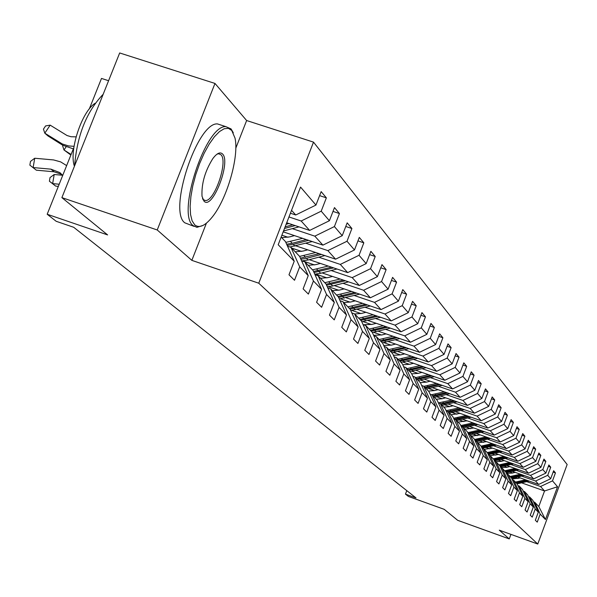 <?xml version="1.0" encoding="UTF-8"?>
<svg xmlns="http://www.w3.org/2000/svg" width="597" height="597" viewBox="0 0 597 597"><rect width="100%" height="100%" fill="white"/><g stroke="black" fill="none" stroke-linecap="round" stroke-linejoin="round"><path stroke-width="0.9" d="M108.587 80.722L101.497 78.431L89.289 108.967M214.98 83.438L119.676 52.961L61.887 197.629L157.227 229.972L191.846 260.359L258.762 283.209L313.515 142.131L246.636 120.534L214.98 83.438L157.227 229.972M258.762 283.209L537.763 544.039L567.15 464.503L313.515 142.131M537.763 544.039L499.293 530.181L509.256 538.919L510.942 534.375M509.256 538.919L457.675 520.315L444.198 509.331L408.43 496.45L405.46 494.129L416.012 497.928L73.715 227.293L56.2 221.3L47.185 214.256L107.617 234.919L61.887 197.629M281.165 237.076L285.441 241.554L294.231 261.24L288.993 274.784L294.508 280.277L299.694 266.859L308.224 275.627L303.119 288.858L308.38 294.097L313.432 280.986L321.574 289.351L316.597 302.283L321.611 307.283L326.544 294.463L334.32 302.455L329.462 315.104L334.253 319.88L339.066 307.336L346.499 314.977L341.753 327.35L346.342 331.917L351.036 319.649L358.148 326.962L353.521 339.074L357.909 343.447L362.498 331.432L369.312 338.432L364.782 350.297L368.991 354.491L373.476 342.715L380.005 349.432L375.58 361.058L379.617 365.073L384.005 353.543L390.274 359.984L385.938 371.379L389.811 375.237L394.11 363.931L400.124 370.118L395.886 381.289L399.609 384.998L403.811 373.909L409.594 379.849L405.445 390.811L409.027 394.378L413.146 383.498L418.706 389.214L414.639 399.968L418.079 403.4L422.116 392.722L427.474 398.229L423.482 408.788L426.803 412.087L430.758 401.602L435.914 406.908L432.004 417.273L435.198 420.46L439.079 410.161L444.049 415.273L440.22 425.46L443.295 428.527L447.101 418.407L451.899 423.34L448.138 433.347L451.108 436.31L454.847 426.37L459.474 431.131L455.78 440.967L458.653 443.825L462.317 434.049L466.787 438.646L463.16 448.317L465.929 451.078L469.533 441.474L473.854 445.914L470.294 455.421L472.973 458.093L476.51 448.638L480.682 452.936L477.19 462.294L479.779 464.876L483.249 455.578L487.294 459.727L483.854 468.936L486.361 471.436L489.779 462.287L493.689 466.309L490.309 475.369L492.734 477.787L496.1 468.779L499.883 472.675L496.562 481.592L498.913 483.936L502.219 475.07L505.883 478.846L502.614 487.63L504.898 489.898L508.144 481.167L511.704 484.824L508.487 493.48L510.696 495.682L513.898 487.077L517.345 490.63L514.181 499.152L516.323 501.286L519.472 492.816L522.823 496.256L519.703 504.652L521.785 506.726L524.882 498.376L528.136 501.719L525.062 509.995L527.084 512.01L530.136 503.778L533.293 507.025L530.27 515.189L532.233 517.144L535.24 509.025L538.307 512.181L535.33 520.226L537.24 522.129L540.195 514.121L545.442 519.517L557.553 486.749L544.554 490.965L540.539 486.518L526.823 481.667M294.231 261.24L278.187 244.748L300.552 187.085L315.962 205.055L321.164 191.607L326.358 197.846L319.611 195.629M557.553 486.749L552.501 480.861L555.449 472.891L553.65 470.727L550.68 478.734L547.725 475.294L550.725 467.212L548.867 464.981L545.859 473.108L542.815 469.563L545.852 461.369L543.942 459.071L540.889 467.317L537.755 463.668L540.845 455.347L538.875 452.989L535.77 461.354L532.546 457.593L535.681 449.153L533.658 446.72L530.502 455.205L527.181 451.332L530.367 442.773L528.278 440.265L525.069 448.877L521.644 444.884L524.882 436.191L522.726 433.601L519.472 442.347L515.942 438.228L519.226 429.4L517.009 426.736L513.696 435.616L510.047 431.362L513.39 422.392L511.099 419.639L507.734 428.661L503.972 424.273L507.368 415.161L505.002 412.318L501.577 421.482L497.689 416.952L501.152 407.699L498.704 404.759L495.219 414.072L491.197 409.385L494.719 399.975L492.189 396.938L488.644 406.4L484.488 401.557L488.07 391.998L485.451 388.856L481.846 398.475L477.548 393.46L481.197 383.737L478.481 380.483L474.809 390.274L470.354 385.08L474.07 375.192L471.264 371.819L467.526 381.774L462.914 376.394L466.697 366.334L463.787 362.842L459.974 372.976L455.19 367.394L459.048 357.155L456.033 353.536L452.145 363.849L447.19 358.066L451.123 347.633L447.996 343.879L444.026 354.379L438.877 348.372L442.892 337.753L439.646 333.85L435.601 344.551L430.25 338.312L434.347 327.492L430.967 323.44L426.84 334.335L421.281 327.85L425.46 316.828L421.945 312.612L417.736 323.716L411.945 316.97L416.221 305.731L412.564 301.343L408.258 312.671L402.236 305.649L406.594 294.179L402.788 289.612L398.393 301.164L392.11 293.843L396.572 282.15L392.602 277.381L388.11 289.172L381.558 281.538L386.125 269.598L381.983 264.628L377.379 276.665L370.543 268.695L375.214 256.501L370.886 251.315L366.177 263.605L359.036 255.285L363.819 242.822L359.297 237.397L354.476 249.956L347.006 241.248L351.902 228.517L347.17 222.838L342.23 235.681L334.41 226.561L339.424 213.539L334.477 207.592L329.402 220.733L321.208 211.174L326.358 197.846M308.224 275.627L299.612 256.374L290.97 247.337L287.508 246.173M288.97 216.957L301.164 221.009L309.649 230.42L286.709 222.771M290.97 247.337L299.694 266.859M321.208 211.174L301.164 221.009M329.402 220.733L309.649 230.42M321.574 289.351L313.127 270.508L304.888 261.889L301.582 260.777M292.306 228.644L314.82 236.158L322.91 245.128L283.194 231.845M304.888 261.889L313.432 280.986M334.41 226.561L314.82 236.158M342.23 235.681L322.91 245.128M334.32 302.455L326.029 284.008L318.156 275.769L315.007 274.71M281.888 235.218L288.03 237.27M305.843 243.24L327.85 250.613L335.581 259.18L295.903 245.867M318.156 275.769L326.544 294.463M347.006 241.248L327.85 250.613M354.476 249.956L335.581 259.18M346.499 314.977L338.365 296.91L330.842 289.038L327.835 288.015M291.687 248.083L301.582 251.412M318.776 257.188L340.305 264.419L347.693 272.62L309.283 259.68M330.842 289.038L339.066 307.336M359.036 255.285L340.305 264.419M366.177 263.605L347.693 272.62M358.148 326.962L350.17 309.253L342.969 301.716L340.096 300.739M302.545 260.882L314.529 264.926M331.141 270.523L352.208 277.627L359.282 285.47L322.067 272.904M342.969 301.716L351.036 319.649M370.543 268.695L352.208 277.627M377.379 276.665L359.282 285.47M369.312 338.432L361.476 321.074L354.581 313.858L351.827 312.918M315.776 274.098L326.917 277.859M342.976 283.291L363.61 290.269L370.379 297.784L334.298 285.56M354.581 313.858L362.498 331.432M381.558 281.538L363.61 290.269M388.11 289.172L370.379 297.784M380.005 349.432L372.319 332.41L365.7 325.492L363.066 324.589M328.395 286.739L338.775 290.254M354.327 295.53L374.528 302.38L381.02 309.589L346.006 297.694M365.7 325.492L373.476 342.715M392.11 293.843L374.528 302.38M398.393 301.164L381.02 309.589M390.274 359.984L382.714 343.29L376.364 336.648L373.841 335.783M340.454 298.851L350.133 302.142M365.207 307.268L384.998 314L391.236 320.91L357.23 309.328M376.364 336.648L384.005 353.543M402.236 305.649L384.998 314M408.258 312.671L391.236 320.91M400.124 370.118L392.699 353.73L386.602 347.35L384.177 346.521M351.984 310.462L361.036 313.552M375.647 318.529L395.05 325.149L401.042 331.79L367.998 320.507M386.602 347.35L394.11 363.931M411.945 316.97L395.05 325.149M417.736 323.716L401.042 331.79M409.594 379.849L402.296 363.767L396.438 357.64L394.11 356.834M363.028 321.611L371.498 324.507M385.677 329.35L404.706 335.857L410.467 342.238L378.334 331.245M396.438 357.64L403.811 373.909M421.281 327.85L404.706 335.857M426.84 334.335L410.467 342.238M418.706 389.214L411.527 373.423L405.885 367.521L403.654 366.752M373.61 332.32L381.55 335.036M395.326 339.76L413.99 346.156L419.527 352.297L388.259 341.566M405.885 367.521L413.146 383.498M430.25 338.312L413.99 346.156M435.601 344.551L419.527 352.297M427.474 398.229L420.407 382.714L414.982 377.035L412.833 376.289M383.767 342.618L391.222 345.17M404.602 349.767L422.922 356.058L428.25 361.969L397.811 351.506M414.982 377.035L422.116 392.722M438.877 348.372L422.922 356.058M444.026 354.379L428.25 361.969M435.914 406.908L428.967 391.662L423.736 386.192L421.669 385.475M393.527 352.521L400.52 354.931M413.534 359.409L431.527 365.595L436.661 371.297L406.997 361.073M423.736 386.192L430.758 401.602M447.19 358.066L431.527 365.595M452.145 363.849L436.661 371.297M444.049 415.273L437.213 400.288L432.176 395.013L430.183 394.326M402.9 362.058L409.475 364.327M422.146 368.7L439.81 374.789L444.758 380.282L415.848 370.297M432.176 395.013L439.079 410.161M455.19 367.394L439.81 374.789M459.974 372.976L444.758 380.282M451.899 423.34L445.168 408.609L440.31 403.52L438.385 402.856M411.923 371.252L418.109 373.394M430.444 377.655L447.795 383.647L452.571 388.946L424.377 379.192M440.31 403.52L447.101 418.407M462.914 376.394L447.795 383.647M467.526 381.774L452.571 388.946M459.474 431.131L452.847 416.639L448.153 411.729L446.302 411.079M420.609 380.117L426.437 382.132L420.325 382.625M438.452 386.296L455.504 392.199L460.115 397.311L432.601 387.774M448.153 411.729L454.847 426.37M470.354 385.08L455.504 392.199M474.809 390.274L460.115 397.311M466.787 438.646L460.265 424.392L455.727 419.654L453.936 419.027M428.982 388.669L434.467 390.572M446.183 394.639L462.944 400.453L467.399 405.385L440.534 396.057M455.727 419.654L462.317 434.049M477.548 393.46L462.944 400.453M481.846 398.475L467.399 405.385M473.854 445.914L467.429 431.885L463.048 427.303L461.317 426.698M437.049 396.923L442.22 398.721M453.653 402.699L470.13 408.423L474.436 413.191L448.198 404.065M463.048 427.303L469.533 441.474M484.488 401.557L470.13 408.423M488.644 406.4L474.436 413.191M480.682 452.936L474.354 439.131L470.115 434.698L468.451 434.116M444.84 404.908L449.713 406.602M460.869 410.482L477.078 416.124L481.242 420.743L455.601 411.811M470.115 434.698L476.51 448.638M491.197 409.385L477.078 416.124M495.219 414.072L481.242 420.743M487.294 459.727L481.055 446.138L476.958 441.855L475.339 441.287M452.354 412.617L456.959 414.221M467.854 418.019L483.801 423.579L487.824 428.042L462.757 419.295M476.958 441.855L483.249 455.578M497.689 416.952L483.801 423.579M501.577 421.482L487.824 428.042M493.689 466.309L487.54 452.922L483.577 448.772L482.01 448.22M459.623 420.079L463.966 421.594M474.608 425.31L490.301 430.788L494.197 435.109L469.675 426.542M483.577 448.772L489.779 462.287M503.972 424.273L490.301 430.788M507.734 428.661L494.197 435.109M499.883 472.675L493.823 459.489L489.98 455.474L488.473 454.944M466.645 427.295L470.749 428.728M481.145 432.37L496.592 437.773L500.368 441.959L476.376 433.556M489.98 455.474L496.1 468.779M510.047 431.362L496.592 437.773M513.696 435.616L500.368 441.959M505.883 478.846L499.913 465.854L496.189 461.966L494.719 461.444M473.443 434.288L477.316 435.646M487.48 439.205L502.689 444.534L506.346 448.586L482.861 440.355M496.189 461.966L502.219 475.07M515.942 438.228L502.689 444.534M519.472 442.347L506.346 448.586M511.704 484.824L505.808 472.026L502.204 468.249L500.779 467.749M480.018 441.056L483.682 442.347M493.622 445.832L508.599 451.086L512.144 455.018L489.144 446.944M502.204 468.249L508.144 481.167M521.644 444.884L508.599 451.086M525.069 448.877L512.144 455.018M517.345 490.63L511.532 478.01L508.032 474.354L506.659 473.861M486.391 447.623L489.846 448.84M499.577 452.257L514.323 457.436L517.763 461.257L495.234 453.332M508.032 474.354L513.898 487.077M527.181 451.332L514.323 457.436M530.502 455.205L517.763 461.257M529.196 481.085L517.092 483.831L513.689 480.264L512.353 479.794M492.562 453.996L495.823 455.138M505.353 458.489L519.883 463.6L523.218 467.309L501.137 459.533M513.689 480.264L519.472 492.816M517.084 483.816L522.823 496.256M532.546 457.593L519.883 463.6M535.77 461.354L523.218 467.309M528.136 501.719L522.472 489.458L519.174 486.01L517.883 485.548M498.547 460.168L501.629 461.257M510.957 464.541L525.278 469.585L528.517 473.182L506.868 465.548M494.622 461.235L496.159 461.772M519.174 486.01L524.882 498.376M537.755 463.668L525.278 469.585M540.889 467.317L528.517 473.182M533.293 507.025L527.711 494.928L524.509 491.577L523.248 491.137M504.353 466.167L507.263 467.19M516.398 470.414L530.517 475.391L533.658 478.884L512.427 471.391M500.525 467.19L502.04 467.727M524.509 491.577L530.136 503.778M542.815 469.563L530.517 475.391M545.859 473.108L533.658 478.884M538.307 512.181L532.793 500.249L529.681 496.995L528.464 496.562M509.987 471.988L512.733 472.958M521.681 476.122L535.599 481.033L538.658 484.428L517.83 477.07M506.249 472.973L507.741 473.503M529.681 496.995L535.24 509.025M547.725 475.294L535.599 481.033M550.68 478.734L538.658 484.428M545.442 519.517L538.8 506.525L534.711 502.256L533.524 501.831M515.457 477.652L518.047 478.563M521.763 482.906L544.554 490.965L538.8 506.525M534.711 502.256L540.195 514.121M552.501 480.861L540.539 486.518M73.849 147.586L47.185 214.256M406.781 490.63L405.46 494.129M290.418 213.226L295.739 214.987L291.537 210.331M315.962 205.055L295.739 214.987M555.449 472.891L553.15 472.078M550.725 467.212L548.352 466.376M545.852 461.369L543.412 460.511M540.845 455.347L538.33 454.466M535.681 449.153L533.091 448.25M530.367 442.773L527.688 441.84M524.882 436.191L522.121 435.228M519.226 429.4L516.383 428.407M513.39 422.392L510.45 421.378M507.368 415.161L504.331 414.109M501.152 407.699L498.01 406.609M494.719 399.975L491.473 398.856M488.07 391.998L484.712 390.834M481.197 383.737L477.712 382.543M474.07 375.192L470.466 373.946M466.697 366.334L462.959 365.051M459.048 357.155L455.175 355.827M451.123 347.633L447.093 346.26M442.892 337.753L438.705 336.327M434.347 327.492L429.989 326.014M425.46 316.828L420.93 315.291M416.221 305.731L411.505 304.134M406.594 294.179L401.684 292.523M396.572 282.15L391.445 280.426M386.125 269.598L380.767 267.807M375.214 256.501L369.618 254.635M363.819 242.822L357.961 240.875M351.902 228.517L345.767 226.479M339.424 213.539L332.999 211.413M191.846 260.359L206.42 223.166M235.785 148.213L246.636 120.534M520.42 477.981L511.987 478.995M525.591 479.809L515.42 482.077M526.964 480.294L516.062 482.749M516.457 483.167L527.83 480.6M194.704 224.838C199.249 228.539 205.129 225.905 212.338 216.942C227.024 198.883 239.24 156.615 235.017 138.116L231.74 130.437L228.382 128.348L224.226 128.721L219.48 131.571L214.383 136.788L209.196 144.108L204.196 153.168L199.637 163.511L195.779 174.578L192.809 185.786L190.898 196.54L190.13 206.271L190.54 214.487L192.1 220.778L194.704 224.838M203.084 225.397L196.913 227.338L193.115 225.621C176.354 214.024 205.771 124.818 225.808 126.624L231.061 128.915L233.308 132.81M203.995 201.159L202.01 196.241C201.398 183.704 204.987 171.175 212.786 158.653C216.853 153.25 220.092 151.683 222.517 153.959C231.315 161.914 212.233 210.644 203.995 201.159M202.532 198.562L203.316 199.614L205.264 200.488C214.398 202.017 228.382 161.205 220.927 154.742L218.674 153.75L217.017 154.16M194.085 226.382L184.816 222.823C167.884 211.174 197.256 122.049 217.465 123.915L221.838 125.333M74.431 166.22C68.774 151.131 81.782 111.475 95.095 103.296M74.61 165.779C77.117 135.325 86.632 111.49 103.169 94.281M515.174 472.361L512.204 473.093L506.428 473.369M520.412 474.212L510.107 476.518M524.129 475.518L511.681 478.331M521.83 474.712L510.763 477.204M511.174 477.637L522.726 475.025M509.778 466.57L506.763 467.317L500.696 467.57M515.092 468.451L504.629 470.794M518.92 469.794L506.107 472.667M516.547 468.958L505.308 471.503M505.734 471.943L517.465 469.287M504.219 460.615L501.159 461.369L495.42 461.697M509.614 462.518L498.995 464.899M513.554 463.899L500.361 466.847M511.114 463.041L499.689 465.63M500.017 466.093L512.062 463.376M498.495 454.481L490.144 455.645M503.965 456.406L493.189 458.832M508.025 457.832L494.443 460.839M505.517 456.944L493.868 459.586M494.092 460.071L506.487 457.287M492.6 448.16L484.122 449.347M498.152 450.108L487.212 452.578M502.338 451.578L488.339 454.653M499.749 450.668L487.749 453.362M487.98 453.869L500.749 451.019M486.525 441.638L477.913 442.847M492.152 443.616L481.048 446.131M496.473 445.123L482.16 448.272M493.801 444.19L481.428 446.952M481.667 447.466L494.838 444.556M480.249 434.914L471.503 436.146M485.965 436.914L474.518 439.489M490.421 438.474L476.406 441.661M487.667 437.511L474.906 440.34M475.152 440.87L488.734 437.885M473.779 427.974L464.891 429.236M479.585 430.004L467.772 432.638M484.182 431.616L470.249 434.832M481.339 430.616L468.175 433.512M468.421 434.056L482.443 431.004M467.1 420.81L458.071 422.094M472.996 422.87L460.802 425.564M477.749 424.527L463.541 427.818M474.802 423.497L461.212 426.467M462.16 426.997L475.943 423.9M460.197 413.408L451.019 414.721M466.182 415.497L453.586 418.258M471.1 417.206L456.615 420.579M468.055 416.146L454.347 419.169M455.757 419.676L469.235 416.557M453.063 405.759L449.571 406.639L443.735 407.102M459.145 407.878L446.131 410.706M464.227 409.646L449.459 413.087M461.085 408.549L447.765 411.594M448.571 412.161L462.302 408.975M445.69 397.848L442.131 398.744L436.198 399.221M451.869 399.997L438.482 402.885M457.13 401.826L442.056 405.348M453.877 400.691L440.556 403.781M441.138 404.385L455.138 401.132M438.056 389.662L434.429 390.58L428.4 391.065M444.34 391.841L431.422 394.751M449.787 393.729L434.4 397.341M446.414 392.565L432.847 395.714M433.444 396.348L447.72 393.013M430.153 381.192L426.459 382.125M436.541 383.401L423.87 386.334M442.183 385.349L426.474 389.05M438.691 384.147L424.863 387.371M425.489 388.02L440.049 384.61M421.975 372.409L418.206 373.364L411.721 373.856M428.467 374.655L415.564 377.647M434.317 376.67L418.258 380.461M430.698 375.423L416.594 378.722M417.243 379.401L432.101 375.909M413.49 363.312L409.646 364.289L402.744 364.76M420.094 365.588L406.96 368.647M426.161 367.677L409.751 371.565M422.407 366.386L408.027 369.759M408.699 370.461L423.863 366.886M404.684 353.864L400.766 354.864L393.416 355.312M411.408 356.178L398.027 359.304M417.706 358.349L400.93 362.334M413.811 357.006L399.139 360.461M399.833 361.185L415.325 357.528M395.55 344.066L391.55 345.088L383.714 345.499M402.393 346.417L388.759 349.611M408.938 348.663L391.774 352.76M404.885 347.275L389.908 350.812M390.632 351.566L406.46 347.812M386.058 333.887L381.983 334.932L373.618 335.298M393.027 336.275L379.132 339.544M399.833 338.603L382.259 342.812M395.624 337.163L380.326 340.79M381.073 341.574L397.259 337.723M376.192 323.305L372.028 324.38L363.58 324.768M383.296 325.731L369.125 329.074M390.371 328.149L372.341 332.477M385.99 326.649L370.364 330.372M371.147 331.186L387.692 327.231M365.931 312.291L361.678 313.395L354.715 314M373.162 314.761L358.715 318.186M380.535 317.268L361.782 321.753M375.976 315.716L360.006 319.537M360.812 320.38L377.744 316.32M355.245 300.828L350.902 301.955L343.797 302.582M362.618 303.336L347.872 306.843M370.304 305.948L350.775 310.582M365.551 304.328L349.215 308.253M350.058 309.134L367.394 304.955M344.111 288.888L339.671 290.045L332.425 290.687M351.633 291.433L336.574 295.03M359.648 294.149L339.29 298.948M354.693 292.47L337.977 296.493M338.611 297.44L356.61 293.12M332.499 276.426L327.954 277.612L320.559 278.284M340.171 279.015L324.79 282.709M348.544 281.844L332.686 285.978L327.298 286.821M343.365 280.097L326.141 284.247M326.589 285.254L345.372 280.777M320.38 263.419L315.723 264.643L308.179 265.337M328.208 266.061L312.492 269.844M336.954 269.001L320.641 273.277L314.761 274.157M331.544 267.18L313.567 271.486M314.029 272.53L333.648 267.889M307.716 249.83L302.948 251.091L295.246 251.807M315.709 252.516L299.627 256.411M324.858 255.583L308.067 260.001L301.992 260.911M319.201 253.688L300.41 258.15M300.888 259.232L306.492 258.344L321.395 254.426M294.478 235.621L289.59 236.912L281.717 237.651M302.642 238.352L285.814 242.389M312.216 241.554L289.933 246.986M306.298 239.576L292.224 243.292L286.627 244.203M287.127 245.33L293.269 244.397L308.597 240.345M59.2 184.219L52.648 183.622L55.693 186.122L58.334 186.368M55.693 186.122L49.402 181.219L50.021 177.578L54.193 174.503L62.558 175.257M54.193 174.503L52.648 183.622L49.402 181.219M288.955 223.517L286.127 224.271M298.993 226.867L283.53 230.972M292.784 224.8L285.142 226.83M284.515 228.435L295.194 225.599M66.028 146.959L64.006 149.989L62.663 146.011L63.043 145.437M70.864 155.041L64.006 149.989L71.095 154.459M61.834 174.436L54.088 171.787L36.327 170.182L29.85 165.13L30.492 161.406L34.73 158.242L53.603 159.936L60.663 161.891L66.64 165.608M62.715 175.428L59.782 172.563L50.961 169.16L33.133 167.563L34.73 158.242M36.327 170.182L29.85 165.13M76.08 136.87L71.021 136.728L67.058 135.541L50.17 125.146L44.797 133.176L62.342 143.981L68.536 145.922L74.035 146.332M59.513 142.444L62.603 145.161L47.939 135.922L44.797 133.176L43.454 129.139L45.596 125.93L50.17 125.146M62.603 145.161L73.327 148.884M518.793 482.294L518.159 481.63M519.823 483.383L519.189 482.719M513.532 476.749L512.883 476.063M514.592 477.861L513.942 477.182M508.114 471.033L507.45 470.332M509.204 472.182L508.54 471.481M502.54 465.153L501.853 464.429M503.667 466.339L502.98 465.615M496.801 459.1L496.092 458.347M497.958 460.317L497.249 459.571M490.883 452.854L490.152 452.086M492.077 454.116L491.346 453.347M484.786 446.422L484.033 445.623M486.01 447.72L485.264 446.929M478.495 439.788L477.719 438.967M479.764 441.123L478.988 440.302M472.003 432.944L471.197 432.094M473.309 434.317L472.511 433.474M465.302 425.87L464.473 424.997M466.653 427.295L465.824 426.422M458.384 418.572L457.518 417.661M459.772 420.042L458.921 419.139M451.228 411.02L450.339 410.087M452.668 412.542L451.787 411.609M443.825 403.221L442.907 402.251M445.317 404.788L444.407 403.826M436.176 395.147L435.22 394.139M437.713 396.774L436.773 395.774M428.25 386.781L427.265 385.744M429.847 388.468L428.87 387.438M420.042 378.125L419.019 377.05M421.691 379.871L420.684 378.804M411.527 369.147L410.475 368.036M413.243 370.961L412.199 369.849M402.706 359.834L401.609 358.678M404.482 361.715L403.393 360.566M393.542 350.17L392.401 348.969M395.393 352.126L394.259 350.932M384.028 340.133L382.841 338.887M385.946 342.163L384.774 340.924M374.14 329.701L372.909 328.402M376.132 331.805L374.909 330.522M363.849 318.85L362.566 317.5M365.924 321.037L364.655 319.701M353.133 307.552L351.805 306.142M355.297 309.828L353.976 308.433M341.977 295.776L340.581 294.306M344.23 298.157L342.85 296.702M330.335 283.5L328.887 281.963M332.686 285.978L331.253 284.463M318.186 270.68L316.671 269.083M320.641 273.277L319.141 271.687M305.5 257.292L303.91 255.62M308.067 260.001L306.492 258.344M292.224 243.292L290.567 241.546M294.911 246.128L293.269 244.397M54.088 171.787L50.961 169.16M217.465 123.915L225.808 126.624M205.264 200.488L203.764 199.988M203.435 199.876L203.002 199.726M60.924 173.533L59.782 172.563"/></g></svg>
